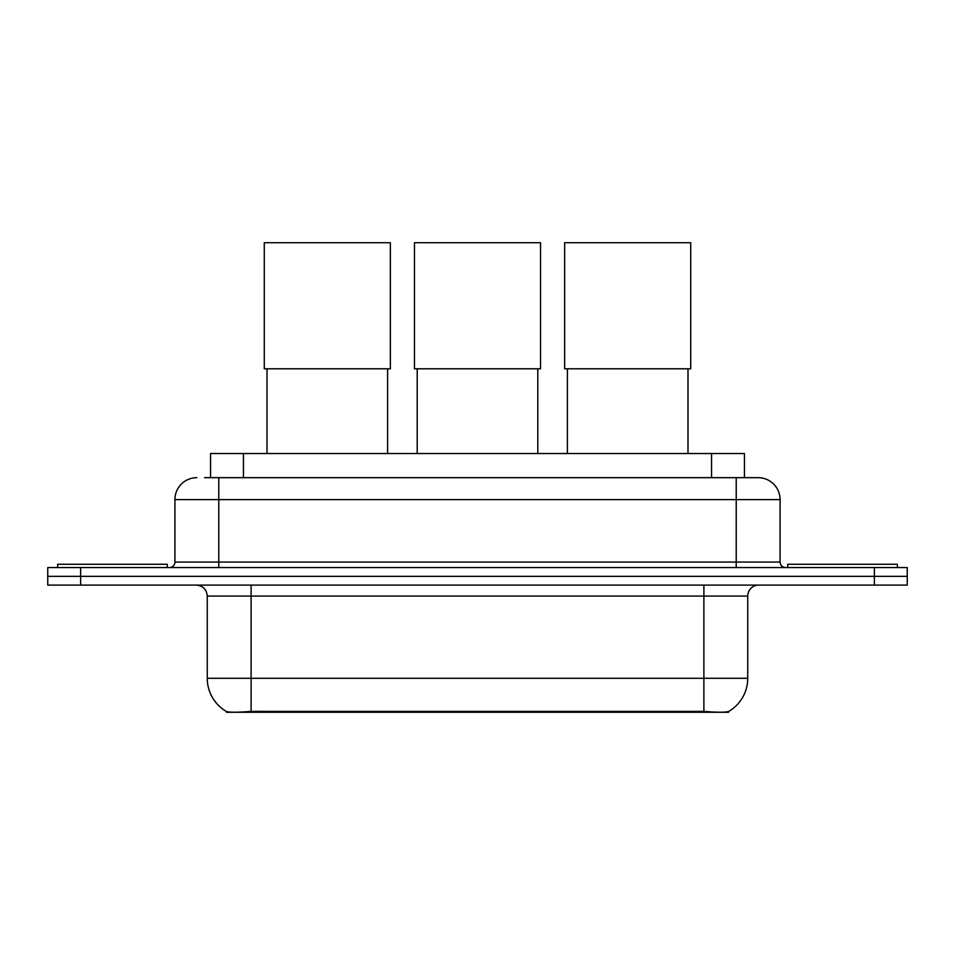 <?xml version="1.0" encoding="UTF-8"?>
<svg xmlns="http://www.w3.org/2000/svg" width="955" height="955" viewBox="0 0 955 955"><rect width="100%" height="100%" fill="white"/><g stroke="black" fill="none" stroke-linecap="round" stroke-linejoin="round"><path stroke-width="1.43" d="M210.566 477.667L210.566 453.541L744.434 453.541L744.434 477.667M728.558 711.499L728.558 712.275L226.442 712.275L226.442 711.499M207.259 678.289L251.117 678.289L251.117 596.063L207.259 596.063L207.259 678.289A38.367 38.367 0 0 0 226.228 711.391C229.069 712.49 237.365 712.49 251.117 711.391L703.883 711.391C717.623 712.49 725.919 712.49 728.772 711.391A38.367 38.367 0 0 0 747.741 678.289L747.741 596.063A10.959 10.959 0 0 1 758.7 585.105M80.638 567.557L907.25 567.557L907.25 576.331L47.75 576.331L47.75 585.105L80.638 585.105L80.638 576.331L47.75 576.331L47.75 567.557L80.638 567.557L80.638 576.331L907.25 576.331L907.25 585.105L80.638 585.105M205.027 477.667L750.475 477.667M204.525 477.667L218.779 477.667L218.779 499.596L174.92 499.596L174.92 562.077A5.479 5.479 0 0 1 169.441 567.557M196.849 477.667A21.929 21.929 0 0 0 174.92 499.596M758.151 477.667A21.929 21.929 0 0 1 780.08 499.596L736.221 499.596L736.221 477.667L757.816 477.667M780.08 499.596L780.08 562.077C780.402 565.408 782.229 567.234 785.559 567.557M907.25 567.557L907.25 576.331M167.244 567.557L167.244 564.274L57.622 564.274L57.622 567.557M897.378 567.557L897.378 564.274L787.756 564.274L787.756 567.557M267.006 368.797L267.006 453.541M387.599 368.797L387.599 453.541M264.272 242.725L390.344 242.725L390.344 368.797L264.272 368.797L264.272 242.725M417.204 368.797L417.204 453.541M537.796 368.797L537.796 453.541M414.458 242.725L540.542 242.725L540.542 368.797L414.458 368.797L414.458 242.725M567.401 368.797L567.401 453.541M687.994 368.797L687.994 453.541M564.656 242.725L690.728 242.725L690.728 368.797L564.656 368.797L564.656 242.725M698.953 712.275L698.953 711.2M256.047 712.275L256.047 711.2M243.453 477.667L243.453 453.541M711.547 477.667L711.547 453.541M703.883 585.105L703.883 596.063L251.117 596.063L251.117 585.105M747.741 596.063L703.883 596.063L703.883 678.289L747.741 678.289M703.883 711.391L703.883 678.289L251.117 678.289L251.117 711.391M874.362 585.105L874.362 567.557M218.779 567.557L218.779 562.077L780.08 562.077M174.92 562.077L218.779 562.077L218.779 499.596L736.221 499.596L736.221 567.557M207.259 596.063C206.614 589.402 202.961 585.749 196.3 585.105"/></g></svg>
